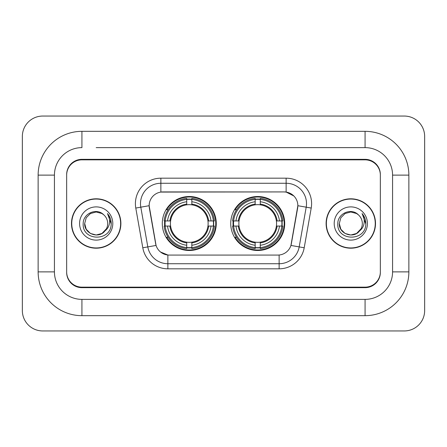 <?xml version="1.0" encoding="UTF-8"?>
<svg xmlns="http://www.w3.org/2000/svg" width="447" height="447" viewBox="0 0 447 447"><rect width="100%" height="100%" fill="white"/><g stroke="black" fill="none" stroke-linecap="round" stroke-linejoin="round"><path stroke-width="0.67" d="M230.73 223.5A26.988 26.988 0 0 0 257.723 250.488A26.988 26.988 0 0 0 284.711 223.5A26.988 26.988 0 0 0 257.723 196.512A26.988 26.988 0 0 0 230.73 223.5M162.289 223.5A26.988 26.988 0 0 0 189.277 250.488A26.988 26.988 0 0 0 216.27 223.5A26.988 26.988 0 0 0 189.277 196.512A26.988 26.988 0 0 0 162.289 223.5M149.153 205.676A13.751 13.751 0 0 0 149.359 208.062L155.645 243.71A13.751 13.751 0 0 0 169.184 255.075L277.816 255.075A13.751 13.751 0 0 0 291.355 243.71L297.641 208.062A13.751 13.751 0 0 0 284.102 191.925L162.898 191.925A13.751 13.751 0 0 0 149.153 205.676L149.304 203.642M164.714 226.048A24.697 24.697 0 0 1 164.714 220.952M233.155 226.048A24.697 24.697 0 0 1 233.155 220.952M96.189 147.622L365.07 147.622L96.189 147.622M408.865 175.123L392.567 175.123L392.567 271.877L392.567 175.123A27.502 27.502 0 0 0 365.07 147.622L365.07 131.329L81.93 131.329A43.795 43.795 0 0 0 38.135 175.123L38.135 271.877A43.795 43.795 0 0 0 81.93 315.671L365.07 315.671A43.795 43.795 0 0 0 408.865 271.877L408.865 175.123A43.795 43.795 0 0 0 365.07 131.329M365.07 315.671L365.07 299.378L81.93 299.378L365.07 299.378A27.502 27.502 0 0 0 392.567 271.877L408.865 271.877M38.135 271.877L54.433 271.877L54.433 175.123L54.433 271.877A27.502 27.502 0 0 0 81.93 299.378L81.93 315.671M365.07 159.847L81.93 159.847A15.276 15.276 0 0 0 66.653 175.123L66.653 271.877A15.276 15.276 0 0 0 81.93 287.153L365.07 287.153A15.276 15.276 0 0 0 380.347 271.877L380.347 175.123A15.276 15.276 0 0 0 365.07 159.847M81.93 131.329L81.93 147.622A27.502 27.502 0 0 0 54.433 175.123L38.135 175.123M424.65 136.419A20.372 20.372 0 0 0 404.278 116.052L42.722 116.052A20.372 20.372 0 0 0 22.35 136.419L22.35 310.581A20.372 20.372 0 0 0 42.722 330.948L404.278 330.948A20.372 20.372 0 0 0 424.65 310.581L424.65 136.419M71.492 223.5A24.697 24.697 0 0 0 96.189 248.197A24.697 24.697 0 0 0 120.886 223.5A24.697 24.697 0 0 0 96.189 198.803A24.697 24.697 0 0 0 71.492 223.5M326.114 223.5A24.697 24.697 0 0 0 350.811 248.197A24.697 24.697 0 0 0 375.508 223.5A24.697 24.697 0 0 0 350.811 198.803A24.697 24.697 0 0 0 326.114 223.5M160.864 178.18L286.136 178.18A25.462 25.462 0 0 1 311.213 208.062L304.206 247.783A25.462 25.462 0 0 1 279.135 268.82L167.865 268.82A25.462 25.462 0 0 1 142.794 247.783L135.787 208.062A25.462 25.462 0 0 1 160.864 178.18L160.864 183.27L286.136 183.27A20.372 20.372 0 0 1 306.195 207.179L299.194 246.895A20.372 20.372 0 0 1 279.135 263.73L167.865 263.73A20.372 20.372 0 0 1 147.806 246.895L140.805 207.179A20.372 20.372 0 0 1 160.864 183.27L160.864 192.081L284.102 191.925L286.136 192.081L293.819 195.954M277.816 255.075L169.184 255.075M167.865 268.82L167.865 255.008L160.529 252.007M306.195 207.179L297.847 205.704L290.93 245.442L299.194 246.895L306.195 207.179L311.213 208.062M142.794 247.783L156.07 245.442L149.153 205.704L140.805 207.179A20.372 20.372 0 0 1 140.492 203.642M291.355 243.71L291.271 244.146M155.729 244.146L155.645 243.71M380.347 174.615A15.276 15.276 0 0 0 365.07 159.333L81.93 159.333A15.276 15.276 0 0 0 66.653 174.615L66.653 272.385A15.276 15.276 0 0 0 81.93 287.667L365.07 287.667A15.276 15.276 0 0 0 380.347 272.385L380.347 175.123M66.653 174.615L66.653 175.123M66.653 271.877L66.653 272.385M380.347 272.385L380.347 271.877M120.634 223.5A24.445 24.445 0 0 0 96.189 199.055A24.445 24.445 0 0 0 71.749 223.5A24.445 24.445 0 0 0 96.189 247.945A24.445 24.445 0 0 0 120.634 223.5M104.777 231.166L101.944 233.468L96.189 235.01L90.434 233.468L86.221 229.255L84.679 223.5L86.221 217.745L90.434 213.532L96.189 211.99L101.944 213.532L103.732 214.8C96.653 207.397 83.069 213.504 83.192 223.5C81.896 241.268 110.711 241.738 111.18 224.366L111.202 223.5C111.158 219.723 109.906 216.409 107.431 213.554C109.314 216.633 109.973 219.952 109.42 223.5C108.895 226.484 107.453 228.914 105.095 230.797C106.805 228.668 107.677 226.232 107.699 223.5C107.638 220.025 106.313 217.125 103.732 214.8L101.944 213.532L96.189 211.99L90.434 213.532L86.221 217.745L84.679 223.5L86.221 229.255L90.434 233.468L96.189 235.01L101.944 233.468L105.095 230.797M106.414 228.786L101.944 233.468L96.189 235.01L90.434 233.468L86.221 229.255L84.679 223.5L86.221 229.255L90.434 233.468L96.189 235.01L101.944 233.468L106.414 228.786L105.073 230.825M104.777 231.172C98.524 239.084 84.092 233.703 84.679 223.5M79.588 223.5A16.606 16.606 0 0 0 96.189 240.106A16.606 16.606 0 0 0 112.795 223.5A16.606 16.606 0 0 0 96.189 206.894A16.606 16.606 0 0 0 79.588 223.5M107.543 213.683L111.197 223.936M375.251 223.5A24.445 24.445 0 0 0 350.811 199.055A24.445 24.445 0 0 0 326.366 223.5A24.445 24.445 0 0 0 350.811 247.945A24.445 24.445 0 0 0 375.251 223.5M359.394 231.166L356.566 233.468L350.811 235.01L345.056 233.468L340.843 229.255L339.301 223.5L340.843 217.745L345.056 213.532L350.811 211.99L356.566 213.532L358.349 214.8C351.269 207.397 337.686 213.504 337.815 223.5C336.518 241.268 365.333 241.738 365.797 224.366L365.825 223.5C365.78 219.723 364.523 216.409 362.053 213.554C363.931 216.633 364.596 219.952 364.037 223.5C363.517 226.484 362.076 228.914 359.712 230.797C361.422 228.668 362.293 226.232 362.321 223.5C362.254 220.025 360.93 217.125 358.349 214.8L356.566 213.532L350.811 211.99L345.056 213.532L340.843 217.745L339.301 223.5L340.843 229.255L345.056 233.468L350.811 235.01L356.566 233.468L359.394 231.172L361.036 228.786L356.566 233.468L350.811 235.01L345.056 233.468L340.843 229.255L339.301 223.5L340.843 229.255L345.056 233.468L350.811 235.01L356.566 233.468L359.656 230.87M361.036 228.786L359.712 230.797M359.394 231.172C353.147 239.084 338.709 233.703 339.301 223.5M334.205 223.5A16.606 16.606 0 0 0 350.811 240.106A16.606 16.606 0 0 0 367.412 223.5A16.606 16.606 0 0 0 350.811 206.894A16.606 16.606 0 0 0 334.205 223.5M362.165 213.683L365.814 223.936M191.824 247.604L191.824 248.627A25.261 25.261 0 0 0 214.409 226.048L213.387 226.048A24.239 24.239 0 0 1 191.824 247.604L191.824 245.247A21.897 21.897 0 0 0 211.029 226.048L207.95 226.048A18.841 18.841 0 0 0 191.824 204.832L191.824 199.396A24.239 24.239 0 0 1 213.387 220.952L214.409 220.952A25.261 25.261 0 0 0 191.824 198.373L191.824 199.396M165.172 226.048L164.15 226.048A25.261 25.261 0 0 0 186.734 248.627L186.734 247.604A24.239 24.239 0 0 1 165.172 226.048L167.53 226.048A21.897 21.897 0 0 0 186.734 245.247L186.734 242.168A18.841 18.841 0 0 0 207.95 226.048L208.699 226.048A19.59 19.59 0 0 1 191.824 242.922L191.824 245.247M186.734 199.396L186.734 198.373A25.261 25.261 0 0 0 164.15 220.952L165.172 220.952A24.239 24.239 0 0 1 186.734 199.396L186.734 201.753A21.897 21.897 0 0 0 167.53 220.952L170.609 220.952A18.841 18.841 0 0 0 186.734 242.168L186.734 242.922A19.59 19.59 0 0 1 169.86 226.048L167.53 226.048M165.222 226.048A24.188 24.188 0 0 1 165.222 220.952M191.824 199.446A24.188 24.188 0 0 0 186.734 199.446M213.336 220.952A24.188 24.188 0 0 1 213.336 226.048M213.387 220.952L211.029 220.952A21.897 21.897 0 0 0 191.824 201.753M211.029 226.048L213.387 226.048M186.734 245.247L186.734 247.604M207.95 220.952L211.029 220.952M191.824 242.201L191.824 242.922M186.734 242.168A18.841 18.841 0 0 1 170.609 226.048L169.86 226.048M191.824 247.554A24.188 24.188 0 0 1 186.734 247.554M167.53 220.952L165.172 220.952M186.734 204.799L186.734 201.753M191.824 204.832A18.841 18.841 0 0 0 170.609 220.952L169.86 220.952A19.59 19.59 0 0 1 186.734 204.078M191.824 204.799L191.824 204.078A19.59 19.59 0 0 1 208.699 220.952M168.089 209.749L166.647 209.749A26.479 26.479 0 0 1 215.761 223.5A26.479 26.479 0 0 1 166.647 237.251L168.089 237.251M260.266 247.604L260.266 248.627A25.261 25.261 0 0 0 282.85 226.048L281.828 226.048A24.239 24.239 0 0 1 260.266 247.604L260.266 245.247A21.897 21.897 0 0 0 279.47 226.048L276.391 226.048A18.841 18.841 0 0 0 260.266 204.832L260.266 199.396A24.239 24.239 0 0 1 281.828 220.952L282.85 220.952A25.261 25.261 0 0 0 260.266 198.373L260.266 199.396M233.613 226.048L232.591 226.048A25.261 25.261 0 0 0 255.176 248.627L255.176 247.604A24.239 24.239 0 0 1 233.613 226.048L235.971 226.048A21.897 21.897 0 0 0 255.176 245.247L255.176 242.168A18.841 18.841 0 0 0 276.391 226.048L277.14 226.048A19.59 19.59 0 0 1 260.266 242.922L260.266 245.247M255.176 199.396L255.176 198.373A25.261 25.261 0 0 0 232.591 220.952L233.613 220.952A24.239 24.239 0 0 1 255.176 199.396L255.176 201.753A21.897 21.897 0 0 0 235.971 220.952L239.05 220.952A18.841 18.841 0 0 0 255.176 242.168L255.176 242.922A19.59 19.59 0 0 1 238.301 226.048L235.971 226.048M233.664 226.048A24.188 24.188 0 0 1 233.664 220.952M260.266 199.446A24.188 24.188 0 0 0 255.176 199.446M281.778 220.952A24.188 24.188 0 0 1 281.778 226.048M281.828 220.952L279.47 220.952A21.897 21.897 0 0 0 260.266 201.753M279.47 226.048L281.828 226.048M255.176 245.247L255.176 247.604M276.391 220.952L279.47 220.952M260.266 242.201L260.266 242.922M255.176 242.168A18.841 18.841 0 0 1 239.05 226.048L238.301 226.048M260.266 247.554A24.188 24.188 0 0 1 255.176 247.554M235.971 220.952L233.613 220.952M255.176 204.799L255.176 201.753M260.266 204.832A18.841 18.841 0 0 0 239.05 220.952L238.301 220.952A19.59 19.59 0 0 1 255.176 204.078M260.266 204.799L260.266 204.078A19.59 19.59 0 0 1 277.14 220.952M236.536 209.749L235.088 209.749A26.479 26.479 0 0 1 284.203 223.5A26.479 26.479 0 0 1 235.088 237.251L236.536 237.251M286.136 178.18L286.136 192.081M279.135 255.008L279.135 268.82M135.787 208.062L140.805 207.179M299.194 246.895L304.206 247.783M191.824 242.168A18.841 18.841 0 0 0 207.95 226.048M186.734 247.783A24.417 24.417 0 0 0 191.824 247.783M213.56 226.048A24.417 24.417 0 0 0 213.56 220.952M191.824 199.217A24.417 24.417 0 0 0 186.734 199.217M260.266 242.168A18.841 18.841 0 0 0 276.391 226.048M255.176 247.783A24.417 24.417 0 0 0 260.266 247.783M282.007 226.048A24.417 24.417 0 0 0 282.007 220.952M260.266 199.217A24.417 24.417 0 0 0 255.176 199.217"/></g></svg>
